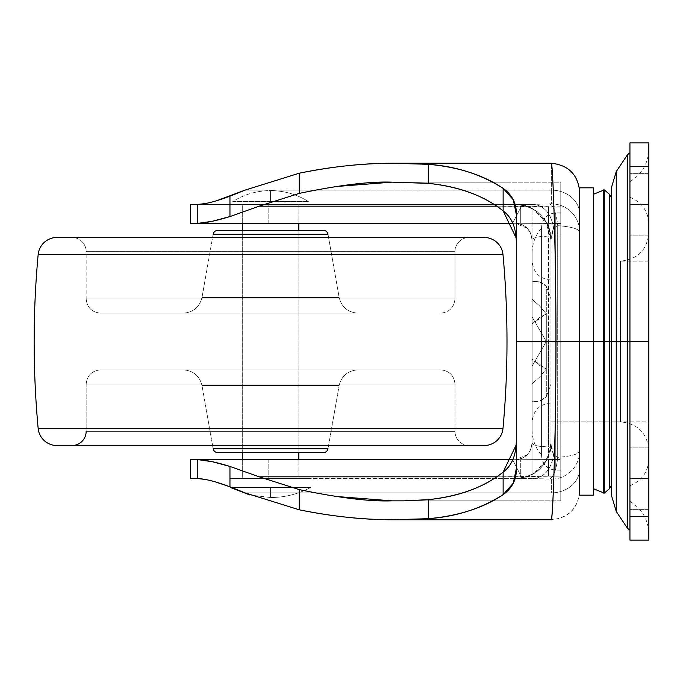 <?xml version="1.0" encoding="UTF-8"?>
<svg xmlns="http://www.w3.org/2000/svg" width="683" height="683" viewBox="0 0 683 683"><rect width="100%" height="100%" fill="white"/><g stroke="black" fill="none" stroke-linecap="round" stroke-linejoin="round"><path stroke-width="0.51" stroke-dasharray="3.42 2.56" d="M230.384 487.449L270.57 487.449L230.384 487.449L270.57 487.449L270.57 497.54L249.867 494.987L270.57 497.54C284.802 497.48 298.198 494.116 310.765 487.449L270.57 487.449L310.765 487.449C298.198 494.116 284.802 497.48 270.57 497.54L270.57 487.449L270.57 497.54L270.57 487.449L310.765 487.449L231.75 487.449M308.4 201.536C296.823 194.339 284.213 190.694 270.57 190.608L270.57 201.536L308.4 201.536L232.749 201.536C244.326 194.339 256.936 190.694 270.57 190.608L270.57 201.536L232.749 201.536L270.57 201.536L270.57 190.608C256.936 190.694 244.326 194.339 232.749 201.536L270.57 201.536L270.57 190.608C284.213 190.694 296.823 194.339 308.4 201.536L270.57 201.536L308.4 201.536M232.749 204.371L308.4 204.371L232.749 204.371M298.847 204.371L242.294 204.371L242.294 223.29L242.294 204.371L298.847 204.371L298.847 223.29L298.847 204.371L296.695 204.371L298.847 204.371M242.294 230.384L242.294 452.616L242.294 230.384M242.294 459.71L242.294 478.629L298.847 478.629L298.847 459.71L298.847 478.629L270.57 478.629L310.765 478.629L230.384 478.629L310.765 478.629L242.294 478.629L298.847 478.629L242.294 478.629L242.294 459.71M298.847 452.616L298.847 230.384L298.847 452.616M230.384 478.629L255.194 478.629L230.384 478.629M242.294 204.371L296.695 204.371L242.294 204.371M579.696 495.175L579.696 341.5L593.322 341.5L532.125 341.5L532.125 421.881L532.125 341.5L532.125 421.881L532.125 341.5L551.036 341.5L551.036 402.97L551.036 341.5L532.125 341.5L532.125 429.966L532.125 341.5L532.125 429.966L532.125 341.5L541.576 341.5L541.576 455.928L541.576 341.5L541.576 455.928L541.576 341.5L555.766 341.5L555.766 470.109L555.766 341.5L555.766 470.109L555.766 341.5L541.576 341.5L541.576 454.98L541.576 341.5L541.576 454.98L541.576 341.5L532.125 341.5L532.125 253.034L532.125 429.966L532.125 253.034L532.125 341.5L532.125 253.034L532.125 341.5L541.576 341.5L541.576 455.928L541.576 227.072L541.576 454.98L541.576 341.5L532.125 341.5L532.125 261.119L532.125 341.5L532.125 261.119L532.125 341.5L551.036 341.5L551.036 261.119L551.036 341.5L551.036 261.119L551.036 341.5L611.328 341.5L551.036 341.5L551.036 421.881L551.036 261.119L551.036 421.881L551.036 341.5L551.036 421.881L551.036 341.5L611.328 341.5L611.328 261.119L611.328 485.511L611.328 197.489L611.328 421.881L611.328 197.489L611.328 341.5L611.328 197.489L611.328 341.5L609.304 341.5L609.304 488.849L609.304 341.5L609.304 488.849L609.304 341.5L611.328 341.5L611.328 421.881L611.328 341.5L611.328 421.881L611.328 341.5L532.125 341.5L532.125 359.121L546.306 369.033L539.579 377.11L532.125 383.692L532.125 401.314C537.367 402.552 542.097 400.972 546.306 396.567C542.097 400.981 537.367 402.56 532.125 401.314L532.125 383.692L539.587 377.101L546.306 369.033L532.125 359.121L532.125 341.5L551.036 341.5L551.036 280.03L551.036 421.881L551.036 341.5L551.036 421.881L551.036 341.5L648.85 341.5L648.85 421.881L648.85 341.5L648.85 421.881L648.85 341.5L593.322 341.5L593.322 495.175L593.322 341.5L593.322 488.661L593.322 341.5L603.772 341.5L603.772 493.177L603.772 341.5L603.772 493.177L603.772 341.5L604.267 341.5L604.267 493.117L604.267 341.5L604.267 493.117L604.267 341.5L609.304 341.5L609.304 194.151L609.304 341.5L609.304 194.151L609.304 341.5L604.267 341.5L604.267 189.883L604.267 341.5L604.267 189.883L604.267 341.5L603.772 341.5L603.772 189.823L603.772 341.5L603.772 189.823L603.772 341.5L593.322 341.5L593.322 187.825M298.941 459.71L298.941 478.629L242.2 478.629L242.2 459.71L298.941 459.71L242.2 459.71L296.781 459.71L242.2 459.71L242.2 478.629L298.941 478.629L242.2 478.629L298.941 478.629L298.941 459.71M298.941 204.371L298.941 223.29L242.2 223.29L242.2 204.371L298.941 204.371L242.2 204.371L298.941 204.371L242.2 204.371L242.2 223.29L298.941 223.29L242.2 223.29L298.941 223.29L298.941 204.371M190.873 459.71L520.728 459.71L520.728 476.819L496.669 476.819L560.786 476.128L560.786 500.835L404.225 500.844L560.786 500.835L560.786 341.5L560.786 470.109L560.786 341.5L560.786 470.109L560.786 341.5L555.766 341.5L555.766 470.109L555.766 341.5L555.766 470.109L555.766 341.5L560.786 341.5L516.305 341.5L516.305 468.615M516.143 237.957L516.305 341.5L560.786 341.5L560.786 182.165L391.999 182.156L560.786 182.165L560.786 206.872L520.728 206.181L520.728 223.29L512.754 223.29L520.728 223.29L515.494 223.29L522.188 224.698L527.464 228.412L530.819 233.586L532.04 239.835L532.04 341.5L548.594 341.5L548.594 235.994L536.625 237.249L533.21 238.487L532.04 239.835L532.04 208.469L545.905 221.591L550.959 239.835L550.959 341.5L532.04 341.5L532.04 239.835L532.04 443.165L532.04 208.469L521.966 204.968L512.677 223.29L190.659 223.29L268.171 223.29L268.171 204.371L190.659 204.371L268.171 204.371L268.171 223.29L515.494 223.29L512.677 223.29L521.966 204.968L515.494 204.371L268.171 204.371L515.494 204.371L521.966 204.968L532.04 208.469C536.787 210.595 541.406 214.966 545.905 221.591C550.08 230.658 551.762 236.736 550.959 239.835L550.959 443.165L550.959 341.5L550.959 443.165L545.905 461.409L532.04 474.531L532.04 341.5L550.959 341.5L550.959 443.165L551.693 449.508L553.64 454.989L557.687 457.345L557.687 225.655C571.551 226.747 578.885 228.89 579.696 232.075L579.696 341.5L557.687 341.5L579.696 341.5L579.696 450.925C578.86 454.118 571.517 456.261 557.687 457.345L557.687 225.655L553.64 228.011L551.693 233.492L550.959 239.835C548.85 218.304 537.034 206.488 515.503 204.371C537.009 206.497 548.833 218.321 550.959 239.835L553.64 228.011C551.027 213.361 544.249 205.481 533.321 204.371L515.494 204.371C533.039 202.791 552.538 222.291 550.959 239.835M289.191 478.629L533.321 478.629L289.191 478.629M190.719 459.71L512.677 459.71L521.966 478.032L532.04 474.531C536.787 472.405 541.406 468.034 545.905 461.409C550.08 452.342 551.762 446.264 550.959 443.165L553.64 454.989L557.687 457.345C571.517 456.261 578.86 454.118 579.696 450.925L579.696 232.075C578.885 228.89 571.551 226.747 557.687 225.655L553.64 228.011C550.976 213.438 544.206 205.557 533.321 204.371L198.446 204.371L533.321 204.371L551.326 203.858L551.326 190.113L245.086 190.113L551.326 190.113L551.326 163.246L551.326 190.113A28.37 24.093 180 0 1 579.696 214.206A28.37 24.093 0 0 0 551.326 190.113L551.326 203.858A28.37 28.216 180 0 1 579.696 232.075L579.696 279.518L579.696 232.075A28.37 28.216 0 0 0 551.326 203.858L549.508 204.046A28.37 8.572 -91.5 0 1 557.687 225.655A28.37 8.572 88.5 0 0 549.508 204.046L515.494 204.371M520.728 459.71L512.677 459.71L521.966 478.032L515.494 478.629L521.966 478.032L532.04 474.531L532.04 443.165L530.811 449.423L527.455 454.596L522.162 458.31L515.494 459.71L527.455 454.596L530.811 449.423L532.04 443.165C530.99 453.145 525.475 458.66 515.494 459.71C525.475 458.66 530.99 453.145 532.04 443.165L533.218 444.522L536.633 445.76L548.594 447.006L560.786 447.006L560.786 341.5L560.786 500.835L560.786 447.006L560.786 459.565L548.594 459.565L548.594 235.994L560.786 235.994L560.786 182.165L560.786 447.006L548.594 447.006L548.594 341.5L532.04 341.5L532.04 443.165C532.936 445.393 538.46 446.673 548.594 447.006L548.594 459.565L520.745 459.71L548.594 459.565L548.594 476.128L560.786 476.128L560.786 459.565L548.594 459.565L548.594 476.128L520.728 476.819L520.728 459.71M198.446 459.71L197.797 459.71M197.797 223.29L198.446 223.29M245.086 492.887L551.326 492.887L551.326 479.142L533.321 478.629C544.249 477.519 551.027 469.639 553.64 454.989C550.976 469.562 544.206 477.443 533.321 478.629L549.508 478.954A28.37 8.572 91.5 0 0 557.687 457.345A28.37 8.572 -88.5 0 1 549.508 478.954L551.326 479.142A28.37 28.216 180 0 0 579.696 450.925A28.37 28.216 0 0 1 551.326 479.142L551.326 492.887A28.37 24.093 180 0 0 579.696 468.794A28.37 24.093 -0 0 1 551.326 492.887L245.086 492.887M299.265 489.609L334.576 496.353M334.576 186.647L299.265 193.391M206.121 479.534L218.125 482.821M218.321 200.119L206.223 203.44M268.171 459.71L268.171 478.629L268.171 459.71M391.999 163.237L509.1 163.237L391.999 163.237M391.999 519.763L509.1 519.763L391.999 519.763M516.143 445.043L516.305 440.364M520.728 206.181L496.669 206.181L548.594 206.872L548.594 223.435L560.786 223.435L560.786 235.994L548.594 235.994L548.594 223.435L548.594 235.994C538.46 236.327 532.945 237.607 532.04 239.835L530.819 233.586L527.464 228.412L515.494 223.29C525.475 224.34 530.99 229.855 532.04 239.835C530.99 229.855 525.475 224.34 515.494 223.29L560.786 223.435L560.786 206.872L548.594 206.872L548.594 223.435L520.728 223.29L520.728 206.181M509.1 182.156L404.225 182.156L509.1 182.156M509.1 500.844L391.999 500.844L509.1 500.844M560.786 341.5L560.786 212.891L560.786 470.109L560.786 212.891L560.786 341.5L560.786 212.891L560.786 341.5L555.766 341.5L560.786 341.5M550.959 443.165C548.833 464.679 537.009 476.503 515.494 478.629C533.039 480.209 552.538 460.709 550.959 443.165C548.85 464.696 537.034 476.512 515.503 478.629M593.322 205.54L593.322 341.5L648.85 341.5L648.85 421.881L551.036 421.881L551.036 298.941L551.036 341.5L532.125 341.5L532.125 359.121L532.125 323.879L532.125 359.121L532.125 341.5L551.036 341.5L551.036 421.881L593.322 421.881L593.322 341.5L579.696 341.5L579.696 491.384C578.014 508.604 568.563 518.064 551.352 519.754C568.418 517.902 577.861 508.451 579.696 491.384L579.696 493.766M551.326 163.246C568.555 164.927 578.014 174.387 579.696 191.624L579.696 187.825M593.322 495.175L593.322 450.165M648.85 421.881L648.85 261.119L648.85 341.5L648.85 261.119L648.85 341.5L551.036 341.5L551.036 325.21L551.036 357.79L551.036 310.739L551.036 341.5L593.322 341.5L593.322 187.825L593.322 477.46M579.696 189.524L579.696 191.624M579.696 279.518L579.696 403.482L579.696 279.518M555.766 341.5L555.766 212.891L555.766 341.5L555.766 212.891L555.766 341.5L555.766 212.891L555.766 341.5L555.766 212.891L555.766 341.5L541.576 341.5L541.576 228.02L541.576 341.5L541.576 228.02L541.576 341.5L555.766 341.5M541.576 341.5L541.576 227.072L541.576 341.5M532.125 316.929L532.125 281.686L532.125 316.929L532.125 281.686L532.125 316.929L546.306 341.5L532.125 366.071L532.125 401.314L532.125 366.071L532.125 401.314L532.125 366.071L532.125 401.314L539.587 401.058L546.306 396.567L546.306 341.5L546.306 396.567L539.579 401.058L532.125 401.314L532.125 366.071L546.306 341.5L546.306 286.433C542.097 282.019 537.367 280.44 532.125 281.686C537.367 280.448 542.097 282.028 546.306 286.433L539.579 281.942L532.125 281.686L532.125 316.929L532.125 281.686L539.587 281.942L546.306 286.433L546.306 341.5L532.125 316.929L546.306 341.5L546.306 313.967L539.579 305.89L532.125 299.308L539.587 305.899L546.306 313.967L532.125 323.879L546.306 313.967L539.579 305.89L532.125 299.308L532.125 316.929L532.125 299.308L539.587 305.899L546.306 313.967L546.306 341.5L532.125 341.5L532.125 323.879L532.125 341.5L532.125 323.879L539.587 317.544L546.306 313.967L539.579 317.552L532.125 323.879L532.125 359.121L539.587 365.456L546.306 369.033L546.306 341.5L532.125 341.5L546.306 341.5L546.306 369.033L539.579 377.11L532.125 383.692L532.125 366.071L546.306 341.5L546.306 313.967L546.306 341.5L532.125 316.929M551.036 310.739L551.036 261.119L551.036 310.739M551.036 357.79L551.036 384.059L551.036 357.79M551.036 325.21L551.036 298.941L551.036 325.21M551.036 341.5L551.036 261.119L551.036 341.5M611.328 188.047L611.328 341.5L648.85 341.5L648.85 458.967L648.85 341.5L648.85 458.967L648.85 341.5L629.939 341.5L629.939 485.715L629.939 341.5L629.939 485.715L629.939 341.5L648.85 341.5L648.85 534.08L648.85 341.5L648.85 534.08L648.85 341.5L629.939 341.5L629.939 501.322L629.939 341.5L629.939 501.322L629.939 341.5L648.85 341.5L648.85 450.251L648.85 341.5L648.85 450.251L648.85 341.5L620.48 341.5L620.48 421.881L620.48 341.5L620.48 421.881L620.48 341.5L648.85 341.5L648.85 224.033L648.85 458.967L648.85 148.92L648.85 534.08L648.85 341.5L620.48 341.5L620.48 261.119L620.48 341.5L620.48 261.119L620.48 341.5L611.328 341.5L620.48 341.5L620.48 421.881L620.48 341.5L620.48 421.881L620.48 341.5L611.328 341.5L611.328 261.119L611.328 494.953L611.328 341.5L616.237 341.5L616.237 511.422L616.237 341.5L627.506 341.5L627.506 528.292L627.711 341.5L627.711 528.514L627.711 341.5L629.939 341.5L629.939 530.196L629.939 152.804L629.939 530.196L629.939 341.5L627.711 341.5L627.711 528.514L627.711 154.486L627.506 528.292L627.506 154.708L627.506 341.5L616.237 341.5L616.237 511.422L616.237 171.578L616.237 341.5L611.328 341.5L611.328 494.953M546.306 341.5L532.125 366.071L532.125 383.692L539.587 377.101L546.306 369.033L546.306 341.5L546.306 369.033L539.579 365.448L532.125 359.121L532.125 341.5L546.306 341.5M629.939 478.621L648.85 478.621L648.85 447.886L648.85 478.621L648.85 447.886L648.85 478.621L629.939 478.621L629.939 447.886L629.939 478.621L629.939 447.886L629.939 478.621L648.85 478.621L648.85 447.886L648.85 478.621L648.85 447.886L648.85 478.621L629.939 478.621L629.939 447.886L629.939 509.356L629.939 447.886L629.939 509.356L629.939 447.886L629.939 509.356L629.939 478.621L629.939 509.356L629.939 478.621L648.85 478.621L648.85 447.886L648.85 509.356L648.85 447.886L648.85 509.356L648.85 478.621L648.85 509.356L648.85 478.621L648.85 509.356L648.85 478.621L629.939 478.621L629.939 509.356L629.939 478.621L629.939 509.356L629.939 478.621L648.85 478.621L648.85 509.356L648.85 478.621L648.85 509.356L648.85 478.621L629.939 478.621M629.939 204.379L648.85 204.379L648.85 173.644L648.85 204.379L648.85 173.644L648.85 204.379L629.939 204.379L629.939 173.644L629.939 204.379L629.939 173.644L629.939 204.379L648.85 204.379L648.85 173.644L648.85 204.379L648.85 173.644L648.85 204.379L629.939 204.379L629.939 173.644L629.939 235.114L629.939 173.644L629.939 235.114L629.939 173.644L629.939 235.114L629.939 204.379L629.939 235.114L629.939 204.379L648.85 204.379L648.85 173.644L648.85 235.114L648.85 173.644L648.85 235.114L648.85 204.379L648.85 235.114L648.85 204.379L648.85 235.114L648.85 204.379L629.939 204.379L629.939 235.114L629.939 204.379L629.939 235.114L629.939 204.379L648.85 204.379L648.85 235.114L648.85 204.379L648.85 235.114L648.85 204.379L629.939 204.379M629.939 540.091L648.85 540.091L629.939 540.091L629.939 516.45L648.85 516.45L648.85 540.091L648.85 516.45L629.939 516.45L629.939 166.55L648.85 166.55L648.85 516.45L648.85 166.55L629.939 166.55L629.939 142.909L648.85 142.909L648.85 166.55L648.85 142.909L629.939 142.909L629.939 540.091M611.328 341.5L611.328 188.047L611.328 341.5M616.237 341.5L616.237 171.578L616.237 341.5M627.506 341.5L627.506 154.708L627.506 341.5M627.711 341.5L627.711 154.486L627.711 341.5M629.939 341.5L629.939 152.804L629.939 501.322L629.939 181.678L629.939 485.715L629.939 181.678L629.939 341.5L629.939 181.678L629.939 341.5L648.85 341.5L648.85 232.749L648.85 341.5L648.85 232.749L648.85 341.5L629.939 341.5L629.939 197.285L629.939 341.5L629.939 197.285L629.939 341.5L648.85 341.5L648.85 148.92L648.85 341.5L648.85 148.92L648.85 341.5L629.939 341.5M620.48 341.5L620.48 261.119L620.48 341.5M648.85 341.5L648.85 224.033L648.85 341.5M213.139 234.286L201.997 297.498L339.144 297.498L328.002 234.286L339.144 297.498L201.997 297.498C199.513 307.145 193.298 312.362 183.368 313.13L357.772 313.13C347.843 312.362 341.628 307.145 339.144 297.498C341.628 307.145 347.843 312.362 357.772 313.13L100.35 313.13C91.795 312.225 87.065 307.495 86.16 298.941L454.98 298.941C454.075 307.495 449.346 312.225 440.791 313.13C449.346 312.225 454.075 307.495 454.98 298.941L86.16 298.941L86.16 251.66L454.98 251.66L454.98 298.941L454.98 251.66L86.16 251.66A14.189 14.189 0 0 0 71.98 237.471L469.161 237.471A14.189 14.189 0 0 0 454.98 251.66A14.189 14.189 0 0 1 469.161 237.471L71.98 237.471A14.189 14.189 0 0 1 86.16 251.66L454.98 251.66L86.16 251.66L86.16 298.941L454.98 298.941L86.16 298.941C87.065 307.495 91.795 312.225 100.35 313.13L183.368 313.13C193.298 312.362 199.513 307.145 201.997 297.498L339.144 297.498L201.997 297.498L213.139 234.286L328.002 234.286L213.139 234.286M86.16 431.34L454.98 431.34A14.189 14.189 0 0 0 469.161 445.529L71.98 445.529A14.189 14.189 0 0 0 86.16 431.34L86.16 384.059L454.98 384.059L454.98 431.34L86.16 431.34L454.98 431.34L454.98 384.059L86.16 384.059C87.065 375.505 91.795 370.775 100.35 369.87L440.791 369.87C449.346 370.775 454.075 375.505 454.98 384.059C454.075 375.505 449.346 370.775 440.791 369.87L100.35 369.87C91.795 370.775 87.065 375.505 86.16 384.059L454.98 384.059L86.16 384.059L86.16 431.34L454.98 431.34A14.189 14.189 0 0 0 469.161 445.529L56.979 445.529M183.368 369.87C193.298 370.638 199.513 375.855 201.997 385.502L339.144 385.502C341.628 375.855 347.843 370.638 357.772 369.87L183.368 369.87L357.772 369.87C347.843 370.638 341.628 375.855 339.144 385.502L201.997 385.502L213.139 448.714L328.002 448.714L339.144 385.502L328.002 448.714L213.139 448.714L201.997 385.502L339.144 385.502L201.997 385.502C199.513 375.855 193.298 370.638 183.368 369.87L357.772 369.87L183.368 369.87M242.2 452.616L242.2 230.384L298.941 230.384L298.941 452.616L242.2 452.616L298.941 452.616L298.941 230.384L270.57 230.384L323.341 230.384L217.8 230.384L298.941 230.384L242.2 230.384L242.2 452.616L270.57 452.616L217.8 452.616L323.341 452.616L242.2 452.616M484.162 445.529L71.98 445.529M328.566 445.529L212.584 445.529M38.146 428.352L502.995 428.352L38.146 428.352M38.146 254.648L502.995 254.648L38.146 254.648M100.35 313.13L205.429 313.13L100.35 313.13M551.036 402.97C539.553 404.097 533.252 410.406 532.125 421.881M560.786 470.109L555.766 470.109C547.16 469.264 542.43 464.534 541.576 455.928M541.576 454.98C535.387 447.792 532.236 439.451 532.125 429.966M648.85 261.119L620.48 261.119C637.709 259.429 647.16 249.969 648.85 232.749M532.04 239.835C531.058 229.795 525.534 224.28 515.494 223.29M532.04 443.165C531.058 453.205 525.534 458.72 515.494 459.71M560.786 212.891L555.766 212.891C547.16 213.736 542.43 218.466 541.576 227.072M593.322 421.881L620.48 421.881C637.709 423.571 647.16 433.031 648.85 450.251M541.576 228.02C535.387 235.208 532.236 243.549 532.125 253.034M551.036 280.03C539.553 278.903 533.252 272.594 532.125 261.119M546.306 396.567L551.036 384.059M546.306 286.433L551.036 298.941M629.939 485.715C641.875 480.789 648.184 471.868 648.85 458.967M629.939 501.322C642.071 508.878 648.372 519.797 648.85 534.08M648.85 447.886L629.939 447.886L648.85 447.886M648.85 173.644L629.939 173.644L648.85 173.644M648.85 235.114L629.939 235.114L648.85 235.114M648.85 509.356L629.939 509.356L648.85 509.356M629.939 181.678C642.071 174.122 648.372 163.203 648.85 148.92M629.939 197.285C641.875 202.211 648.184 211.132 648.85 224.033"/><path stroke-width="1.02" d="M249.867 494.987L230.384 487.449L249.867 494.987M242.294 223.29L242.294 230.384L242.294 223.29M242.294 452.616L242.294 459.71L242.294 452.616M298.847 459.71L298.847 452.616L298.847 459.71M298.847 230.384L298.847 223.29L298.847 230.384M231.75 487.449L230.384 487.449M579.696 187.825L593.322 187.825L593.322 488.661L593.322 341.5L603.772 341.5L603.772 189.823L603.772 493.177L604.267 189.883L604.267 493.117L604.267 341.5L609.304 341.5L609.304 194.151L609.304 488.849L609.304 341.5L611.328 341.5L609.304 341.5L609.304 488.849L609.304 341.5L604.267 341.5L604.267 493.117L604.267 341.5L603.772 341.5L603.772 493.177L603.772 341.5L593.322 341.5L593.322 495.175L593.322 341.5L579.696 341.5L579.696 458.617M190.659 204.371L197.797 204.371L190.659 204.371L190.659 223.29L198.446 223.29L212.123 221.318L229.958 216.562L259.147 206.181L496.669 206.181L259.147 206.181L299.265 193.391L299.265 173.209L245.086 190.113L229.958 196.192L229.958 216.562L259.147 206.181L299.265 193.391L299.265 173.209C332.203 166.567 363.117 163.237 391.999 163.237L551.352 163.246C552.615 161.555 556.039 246.495 555.988 341.5C556.039 436.505 552.615 521.445 551.352 519.754L509.1 519.763L551.352 519.754C552.325 515.093 553.264 497.565 554.169 467.181C555.313 432.322 555.919 390.428 555.988 341.5L516.305 341.5L555.988 341.5C555.919 292.58 555.313 250.678 554.169 215.819C553.264 185.434 552.325 167.916 551.352 163.246L404.225 163.237L428.608 164.33C456.312 166.362 481.148 174.378 503.132 188.371C512.267 194.945 516.655 203.611 516.305 214.385L516.305 440.364C516.263 455.015 511.874 465.601 503.132 472.124C484.606 487.005 459.761 496.182 428.608 499.632L404.225 500.844L428.608 499.632L428.608 518.67L391.999 519.763C363.117 519.763 332.203 516.433 299.265 509.791L299.265 489.609L259.147 476.819L229.958 466.438L229.958 486.808L245.086 492.887L299.265 509.791L299.265 489.609L259.147 476.819L496.669 476.819L259.147 476.819L229.958 466.438L212.234 461.708L198.446 459.71L190.873 459.71M190.719 478.629L197.797 478.629L197.797 459.71L197.797 478.629L198.446 478.629L190.873 478.629M197.797 204.371L198.446 204.371L197.797 204.371L197.797 223.29L197.797 204.371M198.446 459.71L512.754 459.71L198.446 459.71C206.309 460.129 216.81 462.374 229.958 466.438L229.958 486.808L245.086 492.887L299.265 509.791C330.555 516.246 361.469 519.575 391.999 519.763L509.1 519.763L404.225 519.763L428.608 518.67L428.608 499.632C459.07 496.49 483.914 487.32 503.132 472.124L503.132 494.629C483.402 507.904 458.566 515.921 428.608 518.67C456.287 516.647 481.122 508.63 503.132 494.629L503.132 472.124L516.143 445.043M198.446 223.29L512.754 223.29L198.446 223.29C206.232 222.889 216.733 220.652 229.958 216.562L229.958 196.192C216.187 201.331 205.677 204.055 198.446 204.371L206.223 203.44M206.121 479.534L198.446 478.629C205.677 478.945 216.187 481.669 229.958 486.808L218.125 482.821M516.143 237.957L503.132 210.876L503.132 188.371C483.402 175.096 458.566 167.079 428.608 164.33L428.608 183.368L428.608 164.33L391.999 163.237C361.427 163.433 330.512 166.754 299.265 173.209L245.086 190.113L218.321 200.119M334.576 496.353L391.999 500.844L404.225 500.844L391.999 500.844C370.212 501.689 339.306 497.941 299.265 489.609M299.265 193.391C339.306 185.059 370.212 181.311 391.999 182.156L428.608 183.368C459.761 186.818 484.606 195.995 503.132 210.876C511.874 217.399 516.263 227.985 516.305 242.636L516.305 468.615L516.305 214.385L513.283 199.803L503.132 188.371L503.132 210.876C483.914 195.679 459.07 186.51 428.608 183.368L391.999 182.156L334.576 186.647M197.797 459.71L190.719 459.71M516.305 468.615C516.681 479.346 512.293 488.012 503.132 494.629L513.3 483.154L516.305 468.615L516.305 440.364M190.659 223.29L197.797 223.29M579.696 191.624C577.861 174.541 568.41 165.081 551.326 163.246M609.304 341.5L609.304 194.151L609.304 341.5M604.267 341.5L604.267 189.883L604.267 341.5M603.772 341.5L603.772 189.823L603.772 341.5M593.322 477.46L593.322 341.5L593.322 495.175L579.696 495.175M593.322 450.165L593.322 421.881M579.696 224.383L579.696 341.5L593.322 341.5L593.322 205.54M593.322 341.5L593.322 187.825L593.322 341.5M579.696 493.766L579.696 189.524M629.939 530.196L627.506 528.292L616.237 511.422L611.328 494.953L611.328 341.5L629.939 341.5L627.711 341.5L627.711 528.514L627.711 341.5L627.711 528.514L627.711 341.5L627.506 528.292L627.506 341.5L627.506 528.292L627.506 341.5L616.237 341.5L616.237 511.422L616.237 341.5L616.237 511.422L616.237 341.5L611.328 341.5L611.328 494.953L611.328 188.047L616.237 171.578L627.506 154.708L629.939 152.804M648.85 540.091L648.85 516.45L629.939 516.45L629.939 540.091L648.85 540.091L629.939 540.091L629.939 516.45L648.85 516.45L648.85 142.909L629.939 142.909L648.85 142.909L648.85 166.55L629.939 166.55L648.85 166.55L648.85 540.091M629.939 142.909L629.939 516.45L629.939 142.909M616.237 341.5L616.237 171.578L616.237 341.5M611.328 341.5L611.328 188.047L611.328 341.5M627.506 341.5L627.506 154.708L627.506 341.5M627.711 341.5L627.711 154.486L627.711 341.5M328.002 234.286A4.73 4.73 0 0 0 323.341 230.384L217.8 230.384A4.73 4.73 0 0 0 213.139 234.286L328.002 234.286L213.139 234.286A4.73 4.73 0 0 1 217.8 230.384L323.341 230.384A4.73 4.73 0 0 1 328.002 234.286M212.584 445.529L56.979 445.529A18.911 18.911 0 0 1 38.146 428.352A945.682 945.682 0 0 1 38.146 254.648L502.995 254.648A18.911 18.911 0 0 0 484.162 237.471L56.979 237.471A18.911 18.911 0 0 0 38.146 254.648A945.682 945.682 0 0 0 38.146 428.352L502.995 428.352A945.682 945.682 0 0 0 502.995 254.648L38.146 254.648A18.911 18.911 0 0 1 56.979 237.471L484.162 237.471A18.911 18.911 0 0 1 502.995 254.648A945.682 945.682 0 0 1 502.995 428.352L38.146 428.352A18.911 18.911 0 0 0 56.979 445.529L484.162 445.529A18.911 18.911 0 0 0 502.995 428.352A18.911 18.911 0 0 1 484.162 445.529L328.566 445.529M213.139 448.714L328.002 448.714L213.139 448.714A4.73 4.73 0 0 0 217.8 452.616L323.341 452.616A4.73 4.73 0 0 0 328.002 448.714A4.73 4.73 0 0 1 323.341 452.616L217.8 452.616A4.73 4.73 0 0 1 213.139 448.714M86.16 431.34A14.189 14.189 0 0 1 71.98 445.529M56.979 445.529L484.162 445.529M611.328 485.511L609.304 488.849L604.267 493.117L593.322 488.661M190.659 459.71L190.659 478.629M611.328 197.489L609.304 194.151L604.267 189.883L593.322 194.339"/></g></svg>
